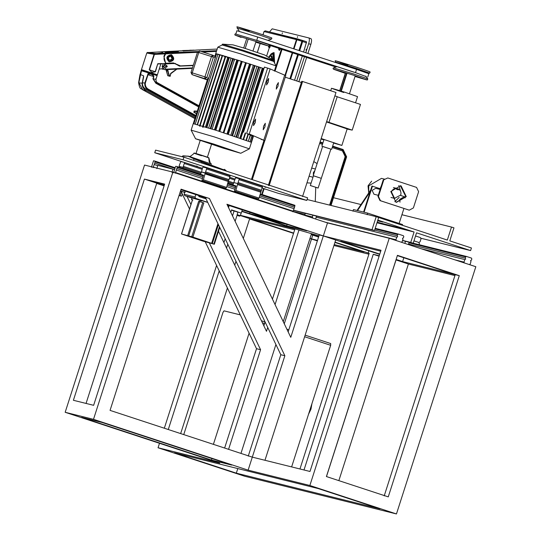 <?xml version="1.0" encoding="UTF-8"?>
<svg xmlns="http://www.w3.org/2000/svg" width="541" height="541" viewBox="0 0 541 541"><rect width="100%" height="100%" fill="white"/><g stroke="black" fill="none" stroke-linecap="round" stroke-linejoin="round"><path stroke-width="0.81" d="M153.056 167.669L154.746 163.098L174.513 169.597L157.844 165.35L156.802 168.603M171.984 172.376L173.025 169.123M237.999 212.058L241.171 213.086L240.339 215.69L239.474 216.136L237.086 214.642L240.258 215.676M231.528 209.867L241.252 213.113L242.294 209.867M231.514 210.172L237.871 212.18M195.808 194.591L195.037 197.005L195.693 198.378L184.765 195.659L184.102 194.287L185.13 191.081M191.981 198.033L184.765 195.659M207.71 202.327L195.693 198.378M227.795 206.053L228.931 206.425L228.545 207.622M198.344 195.213L199.007 196.586L206.067 198.912M181.965 234.125L202.949 241.103L214.283 244.234L192.88 237.093L181.546 233.969L192.515 199.812L192.934 199.967L191.534 199.568L192.163 199.798L191.534 199.568L192.062 197.938L207.758 202.422M203.849 202.943L198.655 201.333L203.849 202.943L192.88 237.093M192.684 198.168L192.062 197.938L192.684 198.168M214.283 244.234L213.864 244.072L219.43 226.753M212.309 243.504L218.395 224.603L212.322 243.504M181.005 189.397L206.405 197.749M227.071 204.539L289.367 225.015L264.062 218.726L241.8 211.409L294.987 228.89L318.987 235.842M189.512 208.995L181.1 191.46L180.417 191.237L185.15 192.468M164.092 185.867L156.694 183.44L164.092 185.867M150.601 181.113L164.511 184.569M180.91 189.695L205.526 197.783M227.254 204.924L272.948 219.944L255.744 215.67L241.895 211.118L249.557 213.634L269.803 218.665L227.119 204.633M86.06 403.43L156.782 183.142L164.214 185.482M184.731 192.325L180.511 190.939L184.731 192.325M200.474 174.276L201.543 171.964L205.289 172.897L203.396 179.801L202.78 180.701L201.921 180.491L203.389 175.237M205.905 171.997L229.1 179.619L228.478 180.518L205.289 172.897L206.851 168.014L203.112 167.088L202.49 167.987L201.543 171.964L228.485 180.518L226.591 187.423L225.976 188.329L225.11 188.112L201.921 180.491M235.862 185.908L234.388 191.162L257.584 198.784L258.442 199L259.058 198.101L262.52 186.314L239.325 178.686L235.578 177.759L232.941 184.948M234.388 191.162L235.254 191.379L235.869 190.473L237.756 183.568L234.01 182.635L237.756 183.568L239.325 178.686L262.52 186.314M260.958 191.196L237.756 183.568L260.958 191.196M178.658 167.331L179.274 166.432L183.027 167.365L182.973 168.528M173.702 172.802L175.379 166.899L175.791 166.297L177.414 166.696L175.325 173.201M294.926 205.316L260.39 193.969L294.926 205.316L294.527 207.25L259.788 195.835M235.457 187.835L227.315 185.164M202.99 177.164L177.008 168.63M294.527 207.25L294.061 208.691L259.322 197.276M234.997 189.282L226.855 186.604M202.523 178.611L176.549 170.07M294.061 208.691L292.837 211.829M154.28 164.538L157.742 165.674M154.746 163.098L155.145 161.164L153.529 160.765L151.439 167.27M155.152 161.171L175.115 167.73L155.145 161.164M293.574 210.206L372.019 229.695L376.198 216.684L447.326 240.062L451.498 227.051L453.973 227.862L449.794 240.873L471.441 247.988L470.609 250.591L421.02 238.27M372.019 229.695L374.494 230.507L378.673 217.496L377.834 220.099L414.081 232.008L376.969 222.791M264.055 188.816L266.01 189.303M307.072 199.507L376.198 216.684M374.494 230.507L293.52 210.388M377.165 222.175L404.249 229.107L377.111 222.358M377.679 220.593L382.906 222.094L377.618 220.775M402.518 240.576L413.209 243.234L416.55 232.826L470.609 250.591M413.209 243.234L410.734 242.422L414.081 232.008M410.734 242.422L402.578 240.393M333.506 197.722L360.962 204.545M401.922 214.73L451.498 227.051M218.469 171.544L219.747 171.93L218.469 171.544M192.961 165.208L194.239 165.593L192.961 165.208M196.2 166.013L197.479 166.398L196.2 166.013M231.311 177.806L232.589 178.199L231.311 177.806M267.944 187.808L269.229 188.194L267.944 187.808M256.813 184.143L258.091 184.535L256.813 184.143M253.573 183.338L254.852 183.73L253.573 183.338M229.6 175.203L230.879 175.588L229.6 175.203M226.361 174.398L227.639 174.784L226.361 174.398M215.23 170.74L216.508 171.125L215.23 170.74M264.705 187.003L265.989 187.389L264.705 187.003M183.081 159.778L183.913 157.174L155.578 150.127L154.74 152.731L183.081 159.778L306.774 200.427L278.439 193.387L262.277 188.079M183.913 157.174L307.613 197.823L306.774 200.427M268.343 185.394L301.763 81.292L302.575 81.495L335.975 92.47L302.554 196.566M183.859 162.307L154.74 152.731M264.001 140.369L251.477 179.375M264.799 140.606L252.268 179.639M285.263 77.201L301.378 82.496M302.575 81.495L269.154 185.59M415.535 235.984L420.391 237.58L421.006 238.858L420.066 241.786L418.822 242.456L413.973 240.86L418.822 242.456L419.437 243.741L419.133 244.688M179.287 165.384L179.274 166.432L183.02 167.365L184.589 162.483L180.843 161.556L179.287 165.384M229.1 179.619L230.047 175.642L206.851 168.014L230.047 175.642M253.486 136.075L251.47 142.344L216.157 130.327L193.232 123.639L191.142 130.144L214.067 136.832L249.381 148.843L240.779 153.272L213.364 143.933L195.558 138.753L222.987 148.072L240.779 153.272M202.652 126.269L225.245 56.372M205.438 127.101L227.896 57.157L228.775 57.427M208.63 128.068L231.081 58.124L232.684 58.617M212.133 129.15L234.591 59.206L236.87 59.916M215.879 130.32L238.338 60.382L241.245 61.302M217.786 47.182L222.081 44.977L242.436 50.922L273.219 61.268L273.807 61.579L276.011 65.88L240.698 53.884L217.786 47.182L215.683 53.701L238.608 60.389L262.297 68.112M222.074 44.984L222.446 44.152L232.948 44.856L245.56 48.562L264.725 55.006L273.989 60.7L273.807 61.593M222.446 44.152L242.699 50.11L273.989 60.7M274.348 71.101L276.011 65.88M259.085 67.118L262.818 68.288L240.36 138.226L239.852 138.05L262.304 68.112L263.927 68.666M252.546 136.034C254.689 136.501 252.836 135.703 246.994 133.647L253.384 136.393M243.538 132.16L264.427 67.104L267.606 68.105L246.716 133.167L267.606 68.105L270.148 68.91L249.259 133.972L263.798 140.214L284.688 75.158L270.148 68.91M219.781 131.558L242.24 61.613L245.722 62.655L246.371 62.864L223.913 132.802L223.264 132.592L245.722 62.655M246.351 62.932L250.794 64.298L228.336 134.236L227.7 134.026L250.152 64.088M250.767 64.365L255.075 65.698L232.616 135.635L232.008 135.439L254.466 65.495M255.048 65.772L259.112 67.037L236.654 136.981L236.092 136.792L258.544 66.847M262.784 68.376L263.9 68.734M214.561 57.556L215.805 53.681L216.373 53.863M207.981 77.87L193.293 123.619L208.035 77.884M214.506 57.535L215.805 53.681M216.556 53.816L193.942 123.72L216.556 53.816L217.685 54.188M217.969 54.168L195.26 124.045L217.969 54.168L219.639 54.722M220.004 54.729L219.666 54.634L197.208 124.572L197.553 124.667L220.004 54.729L222.777 55.655M222.628 55.486L222.209 55.358L199.751 125.302L200.17 125.424L222.628 55.486L225.103 56.332M225.766 56.42L225.279 56.271L202.821 126.209L203.315 126.357L225.766 56.42L227.896 57.157M229.357 57.508L228.802 57.339L206.351 127.277L206.899 127.446L229.357 57.508L231.081 58.124M233.306 58.726L232.704 58.536L210.253 128.481L210.848 128.663L233.306 58.726L234.591 59.206M237.526 60.044L236.897 59.848L214.439 129.786L215.068 129.982L237.526 60.044L238.338 60.382M241.915 61.437L241.266 61.228L218.807 131.165L219.457 131.375L241.915 61.437L242.24 61.613M223.264 132.592L245.546 62.675M227.031 133.891L249.489 63.946M230.858 135.142L253.316 65.204M234.49 136.346L256.948 66.401M237.837 137.468L260.295 67.53M245.229 132.89L243.2 139.199L243.646 139.348L245.661 133.072M240.819 138.489L263.278 68.545M248.123 133.769L246.054 140.193L246.425 140.329L248.414 134.148M250.382 134.743L248.36 141.025L250.632 134.952M252.052 135.46L250.064 141.668L252.234 135.561M253.1 135.906L251.098 142.107L253.181 135.974M233.861 60.092L234.449 60.288M202.638 127.176L203.118 127.338M227.301 57.88L227.781 58.049M199.602 126.121L200.008 126.263M224.596 56.947L225.002 57.089M248.251 39.006L245.215 48.453M246.757 38.539L243.72 47.987M207.372 79.764L204.769 78.648L206.885 77.519L213.411 57.19L212.343 55.06L214.946 56.176M206.885 77.519L204.944 76.869L211.477 56.541L198.757 52.524L192.231 72.852L204.944 76.869L204.769 78.648L192.055 74.631L207.318 79.94M190.987 72.501L192.055 74.631L192.231 72.852L190.987 72.501L197.512 52.173L198.757 52.524L199.629 51.043L212.343 55.06L211.477 56.541L213.411 57.19M199.629 51.043L197.512 52.173M278.006 86.168L278.358 82.611L276.62 85.573L276.268 89.123L278.006 86.168M268.309 82.002L268.647 78.445L266.923 81.407L266.571 84.957L268.309 82.002M255.257 122.665L255.589 119.108L253.871 122.07L253.519 125.62L255.257 122.665M264.948 126.831L265.3 123.274L263.562 126.236L263.21 129.786L264.948 126.831M249.259 133.972L263.798 140.214M263.359 140.173L264.894 140.619L285.783 75.557L284.688 75.165M262.527 139.815L261.012 139.308M347.119 129.062L352.211 130.124L326.629 121.569M352.211 130.124L360.462 104.427L337.192 96.778M328.982 122.34L337.232 96.643L334.879 95.872M333.655 143.034L340.566 145.002L321.171 138.57M343.758 92.511C327.501 87.067 328.002 87.02 345.266 92.376L357.533 96.623L355.545 102.81M321.05 138.949L323.89 139.903L321.043 138.983M321.185 138.53L341.865 145.421L333.641 143.067M320.657 178.131L313.455 175.771L310.318 185.529L318.128 188.038L330.889 149.073M330.869 149.127L322.605 146.476M339.917 90.678L345.685 72.704M320.854 178.199L313.442 175.798M330.253 148.917L322.625 146.422L313.225 175.697M347.058 73.136L341.29 91.111M317.526 187.889L310.919 185.671M340.871 90.983L346.646 73.008M224.63 448.043L256.522 348.695L205.249 241.807M228.579 449.341L260.573 349.702L256.522 348.695M264.968 460.283L335.697 239.994L323.329 235.93L290.774 337.334L226.929 204.248L323.329 235.93L319.278 234.922L288.15 331.876M282.172 222.73L261.932 217.698L286.669 225.827L306.909 230.858L282.172 222.73M287.109 224.454L286.669 225.827M397.344 255.629L455.238 274.659L402.605 261.58L403.829 257.766M379.796 254.081L340.756 241.252L380.722 251.186M299.957 468.979L369.205 253.283L368.198 253.032L368.901 250.828M237.797 468.574L236.322 473.165L380.039 508.878L318.189 488.55L174.472 452.837L236.322 473.165M326.48 476.567L396.032 259.944L398.561 260.573L396.026 259.741M304.001 469.987L373.256 254.29L379.248 255.778M335.697 239.994L379.701 254.378M240.955 453.405L275.917 344.509M283.254 321.658L311.406 233.962M379.113 256.211L373.256 254.29M144.413 179.078L164.66 184.109L93.634 405.317L73.393 400.286L144.413 179.078L156.782 183.142L164.363 185.029M180.978 189.472L209.435 198.5L284.864 355.735L248.13 470.149L93.505 419.329L65.17 412.289L219.788 463.11L158.053 447.765L244.64 476.222L396.458 513.95L309.865 485.493L248.13 470.149M65.17 412.289L144.542 165.059L172.883 172.099L327.508 222.919L323.329 235.93L381.02 250.267L309.993 471.475L252.309 457.138L110.053 410.382L181.073 189.181L209.435 198.5M454.94 275.579L408.401 264.015L396.032 259.944M396.113 259.45L402.605 261.58M293.648 233.07L249.672 218.618L294.696 229.81M334.223 244.586L364.147 252.025L334.92 242.415M318.595 237.053L311.197 234.618M317.513 240.434L309.973 238.439M317.371 240.867L309.932 238.554M368.915 254.202L333.932 245.506M311.291 234.327L318.69 236.762M335.014 242.125L368.198 253.032M240.447 215.338L294.987 228.89L272.441 299.119M243.315 238.405L249.672 218.618L240.38 215.561M459.282 275.667L388.262 496.875L326.412 476.547L397.439 255.338L459.282 275.667L455.238 274.659L384.218 495.867M293.553 233.367L249.577 218.909M327.508 222.919L389.243 238.263L475.83 266.72L396.458 513.95M389.243 238.263L309.865 485.493M338.849 480.631L408.401 264.015M234.07 210.997L232.508 215.873M225.171 238.723L223.927 242.591M216.589 265.442L164.329 428.222M159.487 443.289L158.053 447.765M168.278 429.52L219.206 270.906M226.544 248.049L227.788 244.187M235.125 221.33L237.114 215.135M263.866 325.838L265.104 321.976M172.883 172.099L93.505 419.329M312.745 235.132L284.275 323.795M248.258 456.131L280.813 354.727L284.864 355.735M205.391 197.492L280.813 354.727M249.557 213.634L249.962 212.383M260.573 349.702L209.401 243.017M190.939 204.545L187.037 196.41M218.496 231.271L266.483 331.295L267.721 327.433M275.058 304.583L299.038 229.898M211.47 460.046L231.71 465.077L101.83 422.393L81.583 417.361L211.47 460.046L211.937 458.579M180.653 433.584L227.403 287.981M234.74 265.124L235.977 261.262M314.923 170.415L313.374 172.593L313.361 175.27M317.114 163.578L313.78 161.603M307.477 182.878L311.095 183.108M309.08 176.238L312.989 177.205M315.734 187.355L315.268 201.543M352.948 211.193L353.476 209.563L367.643 213.086L402.585 224.569L402.362 225.279M367.643 213.086L367.123 214.716M370.132 191.724L357.52 210.571L357.013 210.449L370.673 190.026M396.222 202.287L405.757 196.478L400.34 185.712M390.798 191.521L395.917 202.192L396.472 202.354L406.264 196.606L401.145 185.928L400.59 185.773L390.798 191.521M405.182 197.864L403.18 197.364L399.65 199.433L400.015 202.151M380.154 189.438L375.657 188.322L372.127 190.391L373.973 194.233L378.267 195.308M398.561 188.985L398.284 189.857L396.425 189.249L396.709 188.376C394.193 188.302 392.441 189.485 391.461 191.933L394.538 198.337L400.739 194.983C401.368 192.42 400.644 190.418 398.561 188.985L396.668 188.511M368.732 192.9L368.029 185.861L371.653 181.14M379.775 189.343L381.297 185.867M398.818 185.543L400.631 191.419M368.739 192.921L368.746 185.854L381.473 178.381L384.766 179.199M399.15 197.384L394.802 201.725M372.458 186.185L364.1 212.207L363.593 212.079L371.951 186.057L379.877 188.62L379.674 189.323M396.709 188.376L393.408 187.551M400.577 195.423L405.547 197.059M403.931 208.468L399.13 223.433M383.67 180.187L378.45 196.451L380.492 200.725L409.253 210.172L413.392 207.94L418.612 191.67L416.563 187.402L387.809 177.948L383.163 180.058L377.943 196.329L379.992 200.596L409.253 210.172M387.809 177.948L383.163 180.058M378.45 196.451L377.943 196.329M380.492 200.725L379.992 200.596M374.609 230.148L397.222 235.768L397.615 234.537L398.447 234.091L403.39 235.72L403.802 236.573L403.41 237.803L402.49 238.297L402.944 239.244L402.132 241.78L401.307 242.226L396.357 240.596L395.944 239.744L396.81 237.229M316.187 217.191L396.763 237.215L397.676 236.715L397.222 235.768M293.154 211.47L304.955 214.398M398.359 234.07L375.197 228.316L398.447 234.091M316.532 216.109L315.606 219.01M312.955 218.206L312.34 216.927L312.894 215.203M304.698 215.426L305.307 213.316M408.57 244.045L465.26 258.131L465.652 256.901L466.477 256.454L471.427 258.077L471.84 258.936L471.441 260.16L470.521 260.661L470.981 261.607L470.163 264.136L469.338 264.583L464.388 262.96L463.982 262.108L464.841 259.585M420.898 248.664L464.793 259.572L465.713 259.078L465.26 258.131M466.389 256.434L413.216 243.213L466.477 256.454M409.152 242.226L408.401 244.559M404.851 243.389L405.513 241.32M342.5 149.891L332.505 146.604L342.494 149.884L342.46 150.932L343.021 150.357L342.554 150.587M329.597 205.1L345.172 156.586L345.807 156.085L343.075 150.391L342.609 150.249M264.982 189.12L263.751 188.741M345.807 156.789L345.023 156.545M262.209 194.564L264.103 188.674M261.749 194.415L263.636 188.525M332.512 146.584L342.967 150.019L346.166 156.687L330.544 205.337M332.674 146.097L343.122 149.532L346.632 156.836L331.018 205.458M319.92 142.466L322.774 143.379M320.083 141.958L322.93 142.892M183.744 434.606L222.993 312.346L224.021 310.845L240.312 314.896M330.686 343.549L305.144 335.156L330.7 343.549L330.673 345.3L291.626 466.91M249.09 333.195L213.397 444.35M269.661 45.349L335.927 67.037M366.156 76.592L355.505 72.629L356.546 69.376L368.834 73.698L367.792 76.95M356.546 69.376L257.78 37.052L256.738 40.305L355.505 72.629M269.661 45.268L336.042 66.996M255.893 40.108L353.922 72.19M257.78 37.052L236.884 30.722L235.835 33.975M293.499 48.737L296.427 39.608L297.672 38.938L265.225 30.871L302.656 40.474L306.578 41.765L303.596 52.044M302.311 56.034L294.541 80.251M282.165 33.67L282.422 32.873L282.165 33.67M297.597 36.639L297.34 37.444L297.604 36.646M306.003 50.13L306.26 49.332L306.003 50.13M296.705 80.961L304.482 56.744M305.76 52.754L308.668 43.686C309.608 40.426 309.621 38.499 308.722 37.904L272.191 28.829L269.499 31.933M310.886 38.621L308.722 37.904L310.886 38.621C311.785 39.209 311.772 41.136 310.838 44.403L308.668 43.686M298.869 81.671L306.646 57.454M307.924 53.464L310.838 44.403M179.037 195.524L181.56 196.153L179.071 195.423M180.139 195.686L181.336 191.954M181.56 196.153L182.276 193.921M140.356 74.996L140.444 74.55L143.595 75.801L142.155 83.199C141.945 86.682 143.453 89.218 146.679 90.827L142.161 89.475C141.451 87.926 139.909 90.888 138.604 82.624L139.984 74.557M142.161 89.475L194.888 118.641M195.193 117.701L146.679 90.827M142.696 89.576L138.854 82.841M195.517 116.694L146.449 89.508C143.608 88.115 142.276 85.891 142.445 82.847L144.846 82.996L148.356 72.852L141.499 70.783L138.915 82.394L139.084 82.908L142.155 83.199M197.093 111.784L195.544 111.148M142.445 82.847L143.696 76.639M195.673 116.207L148.511 90.083L146.449 89.508M141.499 70.783L141.174 70.486L141.688 70.486M148.971 89.536L148.511 90.083C145.712 88.602 144.488 86.242 144.846 82.996L145.299 83.138C145.089 86.08 146.313 88.217 148.971 89.536L195.889 115.524M157.12 75.605L155.984 79.148C155.943 81.055 156.403 82.239 157.363 82.705L155.957 82.59L155.794 83.199L152.941 78.776L153.644 76.572C152.454 74.347 150.628 73.61 148.166 74.347L145.299 83.138M148.166 74.347L147.95 74.124C151.128 73.204 153.103 74.043 153.881 76.646L153.177 78.858C155.632 79.351 156.45 79.385 155.625 78.959M152.941 78.776L155.957 82.59L198.838 106.34M226.077 171.03L201.935 162.043L193.942 158.817L189.614 156.829L190.114 156.626L188.099 156.126L182.811 156.051L188.897 156.275L211.403 164.058M210.334 163.294L208.819 157.904L205.857 156.829C195.599 153.346 188.91 151.683 201.509 155.747M190.202 156.66L201.949 161.698L222.77 169.428L225.922 170.429L224.285 169.313L226.124 170.882M182.56 156.836L183.21 155.828L182.243 156.755M201.563 155.585C189.194 151.608 195.734 153.238 205.81 156.64L208.725 157.681L205.857 156.829L208.704 157.674L209.157 161.732L210.632 163.544M270.297 45.559L270.297 45.64C269.878 47.601 269.465 48.203 269.066 47.446M269.269 47.926L268.552 46.884M269.141 47.466C269.54 48.223 269.952 47.622 270.372 45.667L270.372 45.579M269.269 45.836L268.742 46.228L268.863 46.959L268.627 46.404L269.404 46.452L268.749 46.026L269.269 45.694M268.742 46.235L268.877 45.735M268.958 45.62L268.749 46.026M280.326 48.839L279.352 50.435L278.656 49.312M279.386 50.441L280.4 48.859M279.393 48.352L278.865 48.744L278.987 49.474L278.743 48.92L278.669 49.326M279.075 48.135L278.865 48.541L279.521 48.967L278.743 48.92L278.676 49.393M278.676 49.258L278.994 48.25L278.676 49.258M278.865 48.541L279.393 48.21M272.204 59.598L272.603 59.841M271.934 59.429L271 55.824L271.927 56.129L272.86 59.814M271 55.824L268.64 57.393M266.612 56.129L269.242 47.926M275.078 71.027L282.023 49.393M281.408 49.19L274.476 70.77M168.109 57.583L170.8 56.129L172.126 58.901L169.441 60.355L168.109 57.583M170.794 56.305C167.987 56.819 167.568 58.117 169.543 60.207C172.356 59.693 172.768 58.387 170.794 56.305M162.205 66.097L162.232 67.104L163.328 66.847L163.321 66.374L162.205 66.097L163.368 63.737M163.456 69.329L162.151 69.072M192.468 67.889L166.101 69.174L163.747 66.387L165.979 63.892L174.615 63.466L175.521 64.007M166.648 65.393L167.264 66.678L166.019 67.348L165.404 66.07L166.581 65.38M192.366 68.207L164.789 69.708L162.232 67.104M166.101 69.174L163.761 66.854M170.976 51.889L165.147 52.051L165.58 53.16L163.903 56.183L165.681 63.622L158.425 63.98M165.12 53.89L154.422 54.411L149.478 69.803C151.02 72.169 152.934 72.798 155.213 71.689L157.776 63.696L165.681 63.622L158.378 63.98M149.201 69.715L155.45 71.77L152.014 72.453L149.201 69.715L154.246 53.708L165.58 53.16M161.353 51.78L162.794 51.835C163.47 52.436 161.745 52.971 157.627 53.437C156.315 53.701 153.407 53.39 148.903 52.511L168.914 51.415L171.064 51.929M156.998 74.685L141.451 69.64L146.814 52.937L147.436 52.457L148.903 52.511M150.006 52.653C145.739 52.267 147.152 52.619 154.246 53.708L154.144 54.323C146.516 53.079 145.008 52.707 149.627 53.201M167.507 69.586L169.529 76.18L169.935 76.281L170.807 73.684L170.144 76.335M161.029 63.432L159.196 69.12L162.726 68.633M167.751 75.74L169.062 76.065L167.832 71.074L166.52 70.749L167.751 75.74L165.999 69.661M169.529 76.18L169.062 76.065M157.776 63.696L155.45 71.77M170.821 73.684L176.887 69.126L170.638 73.441L170.165 76.335M166.175 67.212L165.661 66.144L166.696 65.583L167.21 66.651L165.607 67.07M166.019 65.414L166.696 65.583M182.31 50.759L169.049 51.415L177.164 51.016L170.584 51.713M176.941 51.023L178.496 51.348L177.827 51.564L166.283 52.125L166.364 53.119L167.25 53.079C168.062 52.037 169.921 51.95 172.836 52.802L173.005 53.505L165.789 53.857L166.364 53.119M196.187 50.144L182.547 50.55L196.187 50.144L183.142 50.996M174.885 63.628L165.113 63.263M193.306 65.272L180.471 65.901L173.445 62.932L166.141 63.29C163.483 60.308 163.362 57.163 165.789 53.857M165.56 52.463L177.719 51.875M171.47 54.715C175.088 58.543 174.324 60.923 169.171 61.87C165.553 58.043 166.317 55.655 171.47 54.715M171.01 54.769L173.262 59.28L169.279 61.728M173.519 59.348L171.369 54.864L167.02 57.211L169.171 61.694L173.519 59.348M171.443 52.518L171.923 52.653C169.746 52.105 168.461 52.166 168.068 52.842L168.508 53.518M167.426 53.775L167.25 53.079L168.068 52.842L198.689 51.544M171.294 52.477L171.984 52.673L171.916 53.356M178.496 51.348L176.86 51.605M185.09 50.475L186.388 50.523L185.09 50.475M187.145 50.489L186.334 50.469M187.463 50.408L187.112 50.475M186.801 50.401L186.456 50.462M187.585 50.408L186.767 50.394M187.795 50.448L188.464 50.421L187.795 50.448M188.775 50.387L189.167 50.381L188.775 50.387M189.857 50.36L189.046 50.333M190.175 50.279L189.83 50.347M189.512 50.266L189.167 50.327M190.297 50.272L189.485 50.259M191.061 50.164L190.256 50.232L191.061 50.164M191.609 50.212L191.196 50.293M190.256 50.232L190.682 50.178M190.547 50.259L191.467 50.252M190.878 50.205L191.264 50.198M191.818 50.252L192.488 50.225L191.818 50.252M192.582 50.171L193.55 50.124L192.582 50.171M193.191 50.185L193.55 50.124M208.752 157.803L210.03 162.99M208.752 157.695L208.231 157.526L208.934 157.958L209.874 162.807M239.426 216.123L237.573 215.514L239.426 216.123M237.161 214.682L237.918 212.038M195.037 197.005L184.102 194.287M201.387 200.332L200.867 201.955M200.156 199.954L199.636 201.577M211.653 243.267L217.949 223.67M187.693 235.491L198.655 201.333M191.744 236.742L202.713 202.584M188.701 235.802L199.663 201.644M225.976 188.329L202.78 180.701M226.591 187.423L203.396 179.801M228.471 181.573L205.276 173.945M235.254 191.379L258.442 199M235.869 190.473L259.058 198.101M237.749 184.616L260.938 192.244M233.286 183.886L228.261 182.229L233.286 183.886M232.982 184.839L227.95 183.183M200.812 173.208L183.034 167.365L200.812 173.208M200.508 174.168L183.014 168.413M236.059 185.969L227.917 183.298L236.059 185.969M203.585 175.298L177.421 166.702L203.585 175.298M294.919 206.02L260.18 194.604M235.856 186.604L227.714 183.933M203.382 175.933L177.407 167.399M293.249 211.227L175.737 172.606M153.468 167.068L156.051 167.92M155.139 161.867L175.074 168.42M239.311 179.74L262.507 187.362M238.371 182.669L261.567 190.29M229.824 177.353L234.848 179.003L229.824 177.353M229.519 178.307L234.544 179.957M228.559 181.228L233.678 182.912M183.636 166.466L201.211 172.241M184.576 163.538L202.077 169.286M184.603 162.489L202.381 168.332L184.596 162.483M206.845 169.069L230.04 176.691M347.295 128.501L326.514 121.935L346.849 128.819M325.236 222.175L395.944 239.744M375.001 228.917L397.615 234.537M304.752 215.041L312.34 216.927M455.008 259.876L463.982 262.108M408.962 242.814L465.652 256.901M345.172 156.586L342.46 150.932L332.201 147.558M322.463 144.359L319.616 143.419M345.76 156.058L343.021 150.357M345.354 156.484L346.166 156.687M345.753 156.2L346.139 156.295M342.602 150.107L343.251 150.27M342.541 149.911L342.967 150.019M309.729 410.524L310.777 407.265M288.82 329.787L286.838 329.138L288.82 329.787M265.097 321.99L261.438 320.793L265.097 321.99M330.673 345.3L304.637 336.745M288.312 331.376L287.839 331.227M264.59 323.579L262.439 322.876M335.663 62.54L335.636 62.107L355.653 68.207L369.631 73.109L368.475 73.502M347.877 65.197L336.394 61.059L355.958 67.023C375.576 73.529 368.536 71.52 370.091 72.311L369.631 73.109M333.493 67.868L353.794 73.995L367.779 78.871L367.42 79.946L355.024 76.464L366.73 79.912L353.347 75.152L333.783 69.194L345.266 73.333L333.716 69.316L333.04 68.66L333.31 67.963L337.023 66.658M239.359 31.31L237.391 28.159L257.408 34.259L271.386 39.155L267.883 40.359M249.151 31.087L238.155 27.111L257.712 33.069C277.33 39.581 270.29 37.572 271.846 38.364L271.386 39.155M235.254 33.914L255.548 40.048L269.533 44.923L269.641 45.505L268.965 46.026L266.497 45.451L255.805 42.205L268.485 45.965L255.102 41.204L235.538 35.246L241.07 37.39L235.017 35.104L234.821 34.333L235.254 33.914M306.558 42.813L302.642 41.529L299.68 50.766M298.395 54.756L290.625 78.966M306.578 41.765L302.642 40.474L302.642 41.529L296.914 39.75L293.979 48.9M284.979 75.267L292.214 52.727M297.672 38.938L296.914 39.75L264.049 31.561L263.007 34.813M260.194 43.578L257.36 52.396M292.695 52.89L285.459 75.429M289.881 78.716L297.651 54.513M298.936 50.523L301.898 41.292L302.656 40.474L297.604 38.918M265.293 30.891L264.049 31.561M139.084 82.908L142.411 89.508M156.728 75.53L141.174 70.486M198.648 106.935L155.794 83.199M153.881 76.646L147.625 74.597M196.464 113.725L193.854 112.278L194.178 110.993L197.255 111.277M193.928 111.96L196.566 113.421L193.854 112.278L194.084 111.311L193.915 111.953M197.14 111.635L194.077 111.311L196.207 110.966L196.478 111.331M197.093 111.189L196.282 111.331M196.836 111.466L196.099 111.284M193.462 160.312L194.361 158.601M222.689 169.915L222.77 169.428M201.949 161.698L201.624 162.997M188.877 156.275L188.877 156.275C188.674 157.512 190.473 156.498 194.28 153.238C193.211 152.724 194.564 152.961 205.817 156.64L205.857 156.829M226.104 170.848L225.922 170.429M156.931 74.895L141.783 69.904M141.776 69.911L141.235 70.303L156.782 75.348M270.297 45.64L269.269 45.762M272.265 53.153L274.044 52.551L274.598 63.128M273.732 60.545L272.711 53.512L268.546 57.332M274.111 62.181L273.374 53.032L271.271 53.748L268.505 57.305M192.312 68.376L164.904 69.708M165.566 63.453L166.121 63.513M163.747 66.387L163.321 66.374L165.201 63.649M165.647 63.547L165.979 63.892M170.435 51.794L168.914 51.415M170.638 73.441L176.576 69.14M168.251 71.006L167.832 71.074L166.986 69.606M166.006 69.661L166.52 70.749M200.873 51.436L216.657 50.671M179.477 66.124L193.205 65.589L179.477 66.124L175.088 63.682L175.352 63.405M216.427 51.388L202.821 52.051M197.465 52.315L173.005 53.505M167.771 51.618L163.916 51.808M166.432 63.588L173.445 62.932L174.249 63.338M230.77 212.485L231.609 209.881M191.487 199.555L192.008 197.932M192.468 199.798L181.499 233.955M219.741 227.409L214.331 244.241M195.558 138.753L191.142 130.158M251.47 142.337L249.381 148.843M256.028 41.508L252.999 50.955M331.491 88.264L330.7 90.739M347.214 128.765L341.865 145.421M321.875 146.178L324.039 139.443M345.489 72.643L339.714 90.618M355.248 75.774L349.479 93.755M331.64 149.316L333.797 142.581M315.376 168.995L311.697 168.082M394.862 198.432L390.981 197.465M330.287 205.276L345.855 156.802M311.92 403.701L310.98 409.145L308.546 414.21M335.346 62.1L335.596 61.072C333.128 59.929 339.917 61.911 355.958 67.023M365.824 76.132L367.779 78.871M237.1 28.152L237.35 27.124C234.882 25.982 241.671 27.963 257.719 33.075M269.208 44.463L269.533 44.923M265.225 30.871L264.001 31.554L262.96 34.8M260.147 43.564L257.313 52.382M140.072 74.57L141.106 70.709M157.363 82.705L199.02 105.779M207.392 157.181L211.504 144.373M200.17 140.545L196.004 153.522M211.585 164.133L210.307 163.267M188.897 156.275L183.101 155.815L182.425 156.187M141.384 69.843L156.2 74.401L157.323 74.962L156.667 75.415M268.546 46.472L268.708 45.951M278.662 48.988L278.831 48.467M156.876 74.759L157.39 74.759L159.27 68.896M196.052 50.09L217.171 49.062M171.923 52.653L171.538 52.538M163.882 51.808L167.385 51.51M177.806 51.557L178.199 51.74"/></g></svg>
